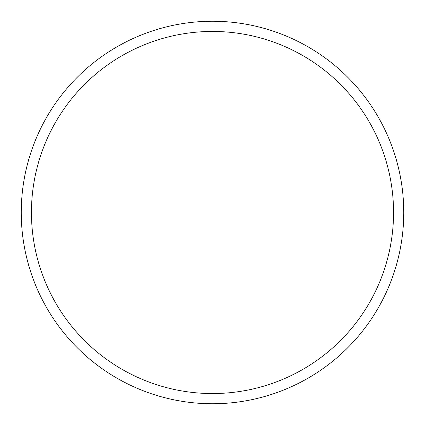 <?xml version="1.0" encoding="UTF-8"?>
<svg xmlns="http://www.w3.org/2000/svg" width="425" height="425" viewBox="0 0 425 425"><rect width="100%" height="100%" fill="white"/><g stroke="black" fill="none" stroke-linecap="round" stroke-linejoin="round"><path stroke-width="0.64" d="M403.75 212.5A191.25 191.25 0 0 1 212.5 403.75A191.25 191.25 0 0 1 21.25 212.5A191.25 191.25 0 0 1 212.5 21.25A191.25 191.25 0 0 1 403.75 212.5A191.25 191.25 0 0 1 212.5 403.75A191.25 191.25 0 0 1 21.25 212.5M393.55 212.5A181.05 181.05 0 0 1 212.5 393.55A181.05 181.05 0 0 1 31.45 212.5A181.05 181.05 0 0 1 212.5 31.45A181.05 181.05 0 0 1 393.55 212.5"/></g></svg>
